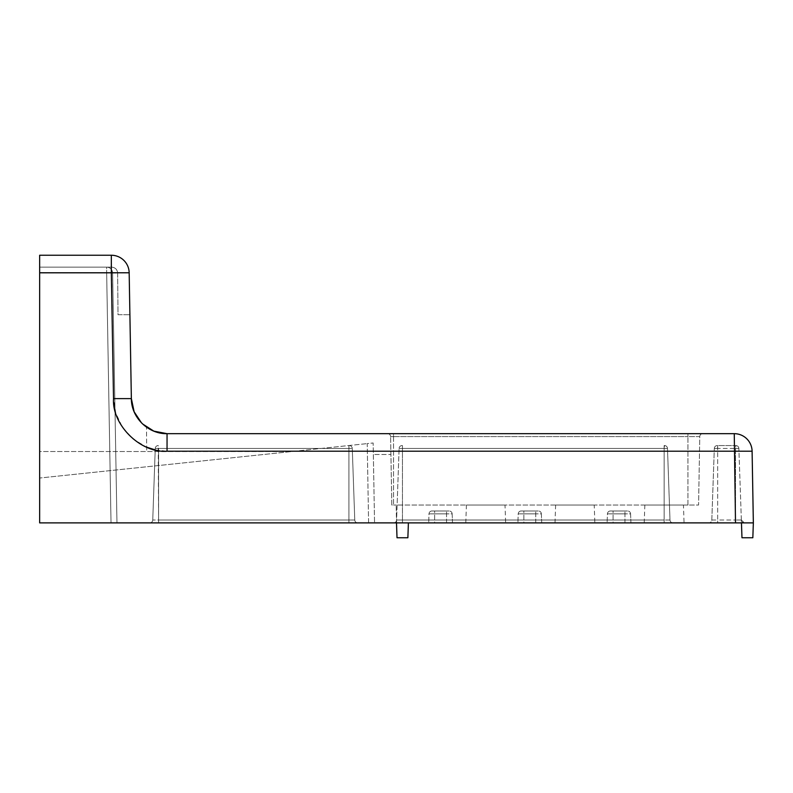<?xml version="1.0" encoding="UTF-8"?>
<svg xmlns="http://www.w3.org/2000/svg" width="793" height="793" viewBox="0 0 793 793"><rect width="100%" height="100%" fill="white"/><g stroke="black" fill="none" stroke-linecap="round" stroke-linejoin="round"><path stroke-width="0.59" stroke-dasharray="3.96 2.97" d="M683.437 505.042L644.838 505.042L683.437 505.042L684.062 522.884L644.213 522.884L684.062 522.884M644.838 505.042L644.213 522.884M594.225 505.042L555.625 505.042L594.225 505.042L594.849 522.884L555.001 522.884L594.849 522.884M555.625 505.042L555.001 522.884M505.012 505.042L466.413 505.042L505.012 505.042L505.637 522.884L465.788 522.884L505.637 522.884M466.413 505.042L465.788 522.884M753.35 522.884L752.835 537.753L741.97 537.753L741.356 520.01L744.33 522.884L741.356 520.01L741.455 522.884L753.35 522.884L39.65 522.884L39.65 255.247M141.58 422.986L142.492 423.888M39.65 272.782L129.17 272.782L131.36 398.611C131.886 410.516 136.931 420.032 146.497 427.159C136.931 420.032 131.886 410.516 131.36 398.611L129.903 314.722L131.36 398.611L113.528 398.611L115.758 413.004L122.31 427.08L133.055 439.025L146.665 447.173M39.65 522.884L39.65 267.142L39.65 522.884L368.596 522.884L39.65 522.884M39.65 272.99L39.65 267.142L39.65 272.99L112.606 272.99L116.968 522.884L111.02 522.884L116.968 522.884L112.606 272.99L116.968 522.884L112.606 272.99L106.658 272.99L112.606 272.99L106.658 272.99L111.02 522.884L106.658 272.99L39.65 272.99L106.658 272.99L111.02 522.884L106.658 272.99L39.65 272.99M39.65 451.514L39.65 273.04L39.65 451.514L291.953 451.514L39.65 478.03L367.218 443.604L39.65 478.03L291.953 451.514L146.705 451.514L146.497 427.159L146.705 451.514L39.65 451.514M39.65 273.04L39.65 267.142L39.65 273.04L117.642 273.04L118.008 314.722L129.903 314.722L118.008 314.722L117.642 273.04C117.245 269.481 115.263 267.509 111.694 267.142L39.65 267.142L111.694 267.142C115.263 267.509 117.245 269.481 117.642 273.04L39.65 273.04M368.596 522.884L396.5 522.884L368.596 522.884L367.218 443.604L373.146 442.98L374.544 522.884L373.146 442.98L367.218 443.604L368.596 522.884M408.395 522.884L396.5 522.884L408.395 522.884L407.88 537.753L397.015 537.753L396.193 505.042L396.5 522.884M434.643 522.884L446.538 522.884L434.643 522.884L434.643 513.864L429.003 513.864L428.696 522.884L429.003 513.864A2.974 2.974 0 0 1 431.977 510.989A2.974 2.974 0 0 0 429.003 513.864L446.538 513.864L434.643 513.864L434.643 510.989L431.977 510.989L446.538 510.989L434.643 510.989L434.643 522.884M452.169 513.864L452.486 522.884L446.538 522.884L452.486 522.884L452.169 513.864A2.974 2.974 0 0 0 449.195 510.989L446.538 510.989L449.195 510.989A2.974 2.974 0 0 1 452.169 513.864L446.538 513.864L452.169 513.864A2.974 2.974 0 0 0 449.195 510.989M523.856 522.884L535.751 522.884L523.856 522.884L523.856 513.864L518.216 513.864L517.908 522.884L518.216 513.864A2.974 2.974 0 0 1 521.189 510.989A2.974 2.974 0 0 0 518.216 513.864L535.751 513.864L523.856 513.864L523.856 510.989L521.189 510.989L535.751 510.989L523.856 510.989L523.856 522.884M541.381 513.864L541.698 522.884L535.751 522.884L541.698 522.884L541.381 513.864A2.974 2.974 0 0 0 538.407 510.989L535.751 510.989L538.407 510.989A2.974 2.974 0 0 1 541.381 513.864L535.751 513.864L541.381 513.864A2.974 2.974 0 0 0 538.407 510.989M613.068 522.884L624.963 522.884L613.068 522.884L613.068 513.864L607.428 513.864L607.121 522.884L607.428 513.864A2.974 2.974 0 0 1 610.402 510.989A2.974 2.974 0 0 0 607.428 513.864L624.963 513.864L613.068 513.864L613.068 510.989L610.402 510.989L624.963 510.989L613.068 510.989L613.068 522.884M630.594 513.864L630.911 522.884L624.963 522.884L630.911 522.884L630.594 513.864A2.974 2.974 0 0 0 627.62 510.989L624.963 510.989L627.62 510.989A2.974 2.974 0 0 1 630.594 513.864L624.963 513.864L630.594 513.864A2.974 2.974 0 0 0 627.62 510.989M669.986 520.01L396.599 520.01L399.097 448.441L396.599 520.01A2.974 2.974 0 0 1 393.625 522.884L402.447 522.884L393.625 522.884A2.974 2.974 0 0 0 396.599 520.01L664.137 520.01L664.137 522.884L393.625 522.884L672.96 522.884L664.137 522.884L664.137 520.01L669.986 520.01A2.974 2.974 0 0 0 672.96 522.884A2.974 2.974 0 0 1 669.986 520.01A2.974 2.974 0 0 0 672.96 522.884A2.974 2.974 0 0 1 669.986 520.01L667.488 448.441L669.986 520.01A2.974 2.974 0 0 0 672.96 522.884M348.92 522.884L149.778 522.884L357.742 522.884L348.92 522.884L348.92 520.01L354.768 520.01A2.974 2.974 0 0 0 357.742 522.884A2.974 2.974 0 0 1 354.768 520.01A2.974 2.974 0 0 0 357.742 522.884A2.974 2.974 0 0 1 354.768 520.01L352.27 448.441L354.768 520.01L352.27 448.441L354.768 520.01L348.92 520.01L348.92 522.884L348.92 520.01L158.6 520.01L158.6 522.884L149.778 522.884L158.6 522.884L158.6 520.01L348.92 520.01L152.752 520.01A2.974 2.974 0 0 1 149.778 522.884A2.974 2.974 0 0 0 152.752 520.01A2.974 2.974 0 0 1 149.778 522.884A2.974 2.974 0 0 0 152.752 520.01L155.25 448.441L152.752 520.01L155.25 448.441L152.752 520.01L158.6 520.01L158.6 522.884L158.6 520.01L348.92 520.01L348.92 522.884M155.2 449.879L167.045 451.207L752.101 451.207A17.843 17.843 0 0 0 734.259 433.672L735.507 522.884L735.507 520.01L717.665 520.01L717.665 522.884L717.665 520.01L711.817 520.01A2.974 2.974 0 0 1 708.843 522.884A2.974 2.974 0 0 0 711.817 520.01L714.315 448.441L711.817 520.01A2.974 2.974 0 0 1 708.843 522.884M167.045 451.207L167.045 433.672L734.259 433.672M113.528 398.611L111.327 255.247A17.843 17.843 0 0 1 129.17 272.782M741.356 520.01L735.507 520.01L741.356 520.01A2.974 2.974 0 0 0 744.33 522.884A2.974 2.974 0 0 1 741.356 520.01L738.858 448.441L741.356 520.01A2.974 2.974 0 0 0 744.33 522.884M373.354 454.488L374.544 522.884L373.354 454.488L390.919 454.488L373.354 454.488M391.801 505.042L390.919 454.488L391.801 505.042L396.193 505.042L391.801 505.042L390.602 436.596L391.801 505.042L393.526 505.042L391.801 505.042M396.599 520.01A2.974 2.974 0 0 1 393.625 522.884A2.974 2.974 0 0 0 396.599 520.01L402.447 520.01L402.447 522.884L402.447 520.01L402.447 522.884L402.447 520.01L396.599 520.01M390.602 436.596L393.526 436.596L393.526 433.672L387.628 433.672L687.928 433.672L393.526 433.672L393.526 436.596L390.602 436.596A2.974 2.974 0 0 0 387.628 433.672A2.974 2.974 0 0 1 390.602 436.596A2.974 2.974 0 0 0 387.628 433.672M702.747 433.672L687.928 433.672L702.747 433.672A2.974 2.974 0 0 0 699.773 436.596A2.974 2.974 0 0 1 702.747 433.672A2.974 2.974 0 0 0 699.773 436.596L687.928 436.596L687.928 433.672L687.928 436.596L699.773 436.596L698.574 505.042L393.526 505.042L698.574 505.042L699.773 436.596M39.65 267.142L106.658 267.142L39.65 267.142M106.658 267.142A5.947 5.947 0 0 1 112.606 272.99A5.947 5.947 0 0 0 106.658 267.142A5.947 5.947 0 0 1 112.606 272.99A5.947 5.947 0 0 0 106.658 267.142L106.658 272.99L106.658 267.142M711.817 520.01L717.665 520.01L717.665 445.567L735.507 445.567L717.288 445.567L717.665 448.441L735.507 448.441L735.507 522.884M664.137 445.567L664.514 445.567A2.974 2.974 0 0 1 667.488 448.441A2.974 2.974 0 0 0 664.514 445.567L664.137 448.441L402.447 448.441L402.447 520.01L664.137 520.01L664.137 522.884L664.137 520.01L402.447 520.01L402.447 448.441L664.137 448.441L664.137 520.01L664.137 448.441L664.137 520.01L664.137 448.441L402.447 448.441L664.137 448.441L664.137 445.567L664.137 448.441L667.488 448.441A2.974 2.974 0 0 0 664.514 445.567L664.514 445.567A2.974 2.974 0 0 1 667.488 448.441L664.137 448.441L667.488 448.441A2.974 2.974 0 0 0 664.514 445.567A2.974 2.974 0 0 1 667.488 448.441L664.137 448.441L664.137 445.567M402.071 445.567A2.974 2.974 0 0 0 399.097 448.441A2.974 2.974 0 0 1 402.071 445.567A2.974 2.974 0 0 0 399.097 448.441A2.974 2.974 0 0 1 402.071 445.567L402.071 445.567M348.92 445.567L349.297 445.567A2.974 2.974 0 0 1 352.27 448.441A2.974 2.974 0 0 0 349.297 445.567A2.974 2.974 0 0 1 352.27 448.441A2.974 2.974 0 0 0 349.297 445.567L348.92 448.441L158.6 448.441L158.6 520.01L158.6 448.441L348.92 448.441L348.92 520.01L354.768 520.01L348.92 520.01L348.92 448.441L348.92 520.01L348.92 448.441L158.6 448.441L348.92 448.441L348.92 445.567L348.92 448.441L352.27 448.441L348.92 448.441L352.27 448.441L348.92 448.441L348.92 445.567M158.223 445.567A2.974 2.974 0 0 0 155.25 448.441A2.974 2.974 0 0 1 158.223 445.567A2.974 2.974 0 0 0 155.25 448.441A2.974 2.974 0 0 1 158.223 445.567L158.6 520.01L158.6 448.441L155.25 448.441L158.6 448.441L158.223 445.567M735.507 445.567L735.884 445.567A2.974 2.974 0 0 1 738.858 448.441A2.974 2.974 0 0 0 735.884 445.567L735.507 448.441L717.665 448.441L717.665 520.01L735.507 520.01L735.507 448.441L738.858 448.441L735.507 448.441L735.507 445.567M717.288 445.567A2.974 2.974 0 0 0 714.315 448.441A2.974 2.974 0 0 1 717.288 445.567A2.974 2.974 0 0 0 714.315 448.441L717.665 448.441L714.315 448.441A2.974 2.974 0 0 1 717.288 445.567M446.538 522.884L446.538 510.989L446.538 522.884M535.751 522.884L535.751 510.989L535.751 522.884M624.963 522.884L624.963 510.989L624.963 522.884M431.977 510.989A2.974 2.974 0 0 0 429.003 513.864A2.974 2.974 0 0 1 431.977 510.989M521.189 510.989A2.974 2.974 0 0 0 518.216 513.864A2.974 2.974 0 0 1 521.189 510.989M610.402 510.989A2.974 2.974 0 0 0 607.428 513.864A2.974 2.974 0 0 1 610.402 510.989M402.447 520.01L402.447 448.441L402.447 520.01M393.526 436.596L687.928 436.596L393.526 436.596L393.526 505.042L393.526 436.596M738.858 448.441A2.974 2.974 0 0 0 735.884 445.567A2.974 2.974 0 0 1 738.858 448.441M687.928 505.042L687.928 436.596L687.928 505.042M402.447 448.441L399.097 448.441L402.447 448.441L402.447 445.567L402.447 448.441L402.447 445.567L402.447 448.441L399.097 448.441L402.447 448.441M155.25 448.441L158.6 448.441L155.25 448.441M667.488 448.441A2.974 2.974 0 0 0 664.514 445.567A2.974 2.974 0 0 1 667.488 448.441"/><path stroke-width="1.19" d="M142.492 423.888L153.832 431.134L167.045 433.672C148.202 434.138 131.222 417.455 131.36 398.611L134.136 411.785L141.58 422.986M39.65 255.247L111.327 255.247L39.65 255.247L39.65 522.884L741.455 522.884L741.97 537.753L752.835 537.753L753.35 522.884L735.507 522.884L753.35 522.884L752.101 451.207L753.35 522.884M111.327 255.247A17.843 17.843 0 0 1 129.17 272.782L111.327 272.782L111.327 255.247A17.843 17.843 0 0 1 129.17 272.782L131.36 398.611L113.528 398.611L111.327 272.782L39.65 272.782M735.507 522.884L734.259 433.672A17.843 17.843 0 0 1 752.101 451.207L167.045 451.207C140.738 453.418 111.773 424.959 113.528 398.611M396.5 522.884L397.015 537.753L407.88 537.753L408.395 522.884M752.101 451.207A17.843 17.843 0 0 0 734.259 433.672L167.045 433.672L167.045 451.207M146.665 447.173L155.2 449.879"/></g></svg>
